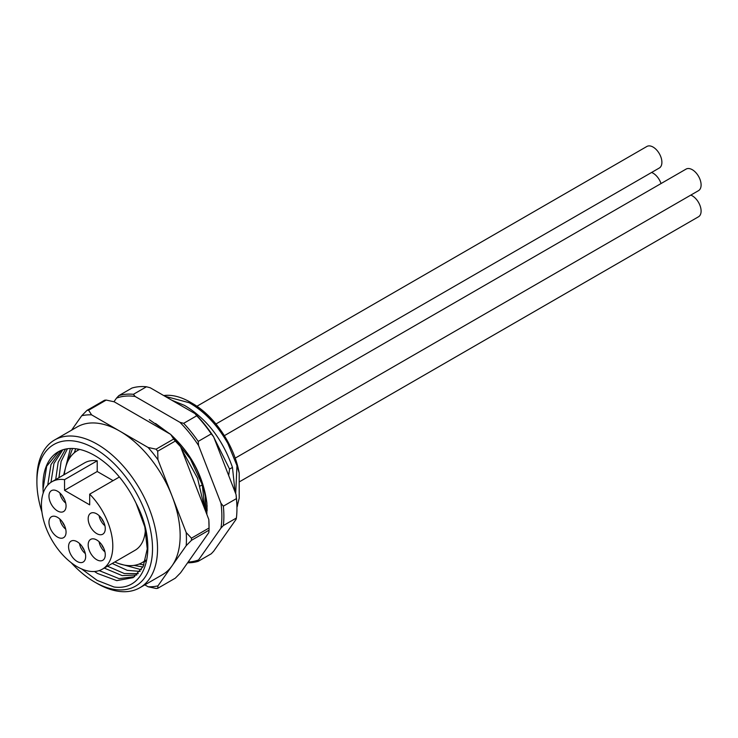 <?xml version="1.0" encoding="UTF-8"?>
<svg xmlns="http://www.w3.org/2000/svg" width="738" height="738" viewBox="0 0 738 738"><rect width="100%" height="100%" fill="white"/><g stroke="black" fill="none" stroke-linecap="round" stroke-linejoin="round"><path stroke-width="1.11" d="M144.823 584.874L148.098 586.756L156.087 588.472A97.73 56.429 -120 0 0 157.711 588.334L175.312 578.168L180.57 572.808L208.808 532.633L209.048 530.17L191.456 540.327A97.73 56.429 -120 0 0 191.456 538.168L186.197 532.55A94.187 54.381 60 0 1 186.197 545.677L191.456 540.327M208.808 519.469L209.048 528.002A97.73 56.429 60 0 1 209.057 528.823L209.048 525.936A94.178 54.372 -120 0 0 208.808 519.469L180.57 446.693A94.178 54.372 -120 0 0 170.69 434.405L114.215 401.804L106.207 400.07L88.615 410.227L91.586 414.848L119.842 431.158A85.294 49.243 -120 0 0 77.195 426.933L54.575 439.996A85.294 49.243 -120 0 0 36.909 478.805L36.9 481.711A81.752 47.204 60 0 1 94.704 448.556A81.752 47.204 60 0 1 152.517 548.574A81.752 47.204 60 0 1 94.898 582.171A81.752 47.204 60 0 1 94.704 582.061A81.752 47.204 60 0 1 71.088 562.605M71.577 430.18L81.733 415.725L86.992 410.374L104.584 400.217A97.73 56.429 60 0 1 106.207 400.07M148.098 447.477A94.187 54.381 60 0 1 157.941 459.728L157.711 451.204A97.73 56.429 -120 0 0 156.087 449.184L148.098 447.477L119.842 431.158A85.294 49.243 -120 0 1 172.074 496.139L186.197 532.55M156.087 449.184L173.688 439.027L170.69 434.405M173.688 439.027A97.73 56.429 60 0 1 175.312 441.047L180.57 446.693M157.711 451.204L175.312 441.047M157.941 459.728L172.074 496.139A85.294 49.243 -120 0 1 172.074 565.778L157.941 585.88A94.187 54.381 60 0 1 148.098 586.756M209.048 528.002L191.456 538.168M209.057 528.823A97.73 56.429 60 0 1 209.048 530.17M186.197 545.677L172.074 565.778A85.294 49.243 -120 0 1 162.489 574.671L139.869 587.725A85.294 49.243 -120 0 0 152.941 519.377A85.294 49.243 -120 0 0 97.222 444.221A85.294 49.243 -120 0 0 54.575 439.996M157.711 588.334L157.941 585.88M81.733 415.725A94.187 54.381 60 0 1 91.586 414.848M86.992 410.374A97.73 56.429 60 0 1 88.615 410.227M97.222 583.509A85.294 49.243 -120 0 0 97.425 583.62A85.294 49.243 -120 0 0 139.869 587.725M41.946 512.117A81.752 47.204 60 0 1 36.9 481.711M81.678 568.97L97.102 580.354L113.975 586.987C147.554 591.922 158.495 545.234 136.115 503.344A73.21 42.269 -120 0 0 94.704 455.531A73.21 42.269 -120 0 0 58.099 451.905A73.21 42.269 -120 0 0 43.035 489.1L43.21 493.058M136.115 503.344L144.842 526.932L147.249 548.915L143.172 566.526L133.126 577.67L116.77 580.631L97.517 573.463L94.446 571.498M47.739 485.115L50.987 464.571L61.06 450.457M136.871 574.967L122.13 575.612L104.242 568.075M55.71 479.552L58.173 462.256L65.507 449.091M140.155 571.424L127.25 570.345L112.222 563.472M107.49 566.203L124.233 573.5L138.274 573.62M62.822 449.811L53.948 463.473L50.977 482.32M99.178 570.594L119.012 578.62L134.713 576.664M58.634 451.61L46.697 466.195L43.035 489.1M67.444 448.759L61.097 461.434L58.957 477.68M78.09 449.101L77.591 450.503M139.168 564.044L143.901 564.93M72.518 448.492L68.099 460.816M118.836 563.601L141.345 569.736M145.128 561.6L144.251 561.397M74.169 452.911L75.756 448.741M63.689 474.949L70.387 448.501M142.932 567.005L134.03 565.391M145.552 560.17A64.686 37.343 60 0 1 142.13 562.624A64.686 37.343 60 0 1 114.787 561.987M64.326 474.58A64.686 37.343 60 0 1 77.444 450.586A64.686 37.343 60 0 1 79.732 449.442M97.222 460.789A50.47 29.133 -120 0 0 84.556 462.901L51.881 481.766A50.47 29.133 60 0 1 64.547 479.645L97.222 460.789L97.222 471.499L113.08 480.65M119.381 477.006L89.685 494.156A50.47 29.133 60 0 1 112.803 546.074A50.47 29.133 60 0 1 102.351 569.173L135.017 550.308A50.47 29.133 -120 0 0 145.414 529.432M102.351 569.173A50.47 29.133 60 0 1 51.881 540.041A50.47 29.133 60 0 1 51.881 481.766M97.222 471.499L64.547 490.355L64.547 479.645M89.685 494.156L89.685 504.866L64.547 490.355M66.06 506.028A12.085 6.974 -120 0 0 60.784 493.87A12.085 6.974 -120 0 0 51.475 490.632A12.085 6.974 -120 0 0 48.966 496.157A12.085 6.974 -120 0 0 54.243 508.316A12.085 6.974 -120 0 0 63.56 511.554A12.085 6.974 -120 0 0 66.06 506.028M105.266 528.657A12.085 6.974 -120 0 0 99.99 516.499A12.085 6.974 -120 0 0 90.673 513.261A12.085 6.974 -120 0 0 88.173 518.796A12.085 6.974 -120 0 0 93.449 530.954A12.085 6.974 -120 0 0 102.757 534.192A12.085 6.974 -120 0 0 105.266 528.657M105.266 554.773A12.085 6.974 -120 0 0 99.99 542.615A12.085 6.974 -120 0 0 90.673 539.377A12.085 6.974 -120 0 0 88.173 544.912A12.085 6.974 -120 0 0 93.449 557.07A12.085 6.974 -120 0 0 102.757 560.308A12.085 6.974 -120 0 0 105.266 554.773M85.663 556.517A12.085 6.974 -120 0 0 80.387 544.358A12.085 6.974 -120 0 0 71.079 541.12A12.085 6.974 -120 0 0 68.569 546.655A12.085 6.974 -120 0 0 73.846 558.814A12.085 6.974 -120 0 0 83.154 562.052A12.085 6.974 -120 0 0 85.663 556.517M66.06 532.144A12.085 6.974 -120 0 0 60.784 519.986A12.085 6.974 -120 0 0 51.475 516.748A12.085 6.974 -120 0 0 48.966 522.273A12.085 6.974 -120 0 0 54.243 534.441A12.085 6.974 -120 0 0 63.56 537.67A12.085 6.974 -120 0 0 66.06 532.144M82.066 546.397A7.463 4.308 -120 0 0 84.086 549.893M85.322 553.565A10.304 5.95 60 0 1 79.501 543.491M62.462 522.024A7.463 4.308 -120 0 0 64.483 525.521M65.719 529.192A10.304 5.95 60 0 1 59.898 519.118M62.462 495.908A7.463 4.308 -120 0 0 64.483 499.405M65.719 503.076A10.304 5.95 60 0 1 59.898 493.002M101.669 518.537A7.463 4.308 -120 0 0 103.68 522.034M104.925 525.705A10.304 5.95 60 0 1 99.104 515.631M101.669 544.653A7.463 4.308 -120 0 0 103.68 548.149M104.925 551.821A10.304 5.95 60 0 1 99.104 541.747M204.952 509.543L202.304 484.829L200.293 485.982M155.534 423.464L169.602 433.778M172.591 436.573L190.358 458.953L202.304 484.829M113.966 401.74L116.493 398.142A90.977 52.527 60 0 1 135.146 396.472L179.924 422.32A90.977 52.527 60 0 1 198.568 445.521L220.957 503.224A90.977 52.527 60 0 1 220.957 528.094L198.568 559.939A90.977 52.527 60 0 1 188.125 562.052M171.096 434.857L171.336 435.088C191.382 453.842 203.227 476.425 206.871 502.836L206.871 514.478M149.325 419.701L170.543 434.322M198.568 559.939L198.208 561.314L211.271 553.768L213.651 551.24L236.04 519.386L236.4 518.021L223.337 525.557L220.957 528.094M220.957 503.224L223.337 506.176L236.4 498.63A92.407 53.348 60 0 1 236.944 508.639L236.944 507.486A90.977 52.527 -120 0 0 236.04 494.515L213.651 436.822A90.977 52.527 -120 0 0 194.998 413.612L150.22 387.764L146.475 386.767L133.412 394.304L135.146 396.472M116.493 398.142L118.873 395.605L131.936 388.059A92.407 53.348 60 0 1 146.475 386.767M179.924 422.32L183.67 423.326L196.732 415.78L194.998 413.612M196.732 415.78A92.407 53.348 60 0 1 211.271 433.861L213.651 436.822M211.271 433.861L198.208 441.407L198.568 445.521M236.4 498.63L236.04 494.515M236.944 508.639A92.407 53.348 60 0 1 236.4 518.021M187.6 562.808A92.407 53.348 -120 0 0 198.208 561.314M223.337 525.557A92.407 53.348 -120 0 0 223.337 506.176M198.208 441.407A92.407 53.348 -120 0 0 183.67 423.326M118.873 395.605A92.407 53.348 60 0 1 133.412 394.304M171.336 435.088C189.832 452.486 201.179 473.086 205.367 496.886L205.551 511.083M171.733 400.18L184.546 405.411C206.723 418.76 222.701 439.424 232.461 467.412L235.108 492.135M207.129 510.761L206.871 502.836M205.367 496.886L205.801 511.711M236.944 507.357L239.204 498.132L239.204 473.003A67.527 38.985 -120 0 0 192.876 403.686L190.386 402.238A71.079 41.042 -120 0 0 190.21 402.136A71.079 41.042 -120 0 0 163.725 395.559M239.204 473.003L236.963 465.623L235.699 493.639M236.787 502.237L237.516 505.991M236.963 465.623L227.968 443.676C217.535 425.199 204.611 411.555 189.196 402.727L164.906 396.241M213.946 437.588L229.564 469.082L228.679 475.558M227.968 443.676A71.079 41.042 -120 0 0 190.386 402.238M229.564 469.082L232.461 467.412M239.204 481.942L698.526 216.76A12.435 7.177 -120 0 0 701.1 211.059A12.435 7.177 -120 0 0 690.786 195.109M235.21 458.132L698.526 190.644A12.435 7.177 -120 0 0 701.1 184.943A12.435 7.177 -120 0 0 695.666 172.424A12.435 7.177 -120 0 0 686.082 169.094L224.343 435.678M661.036 183.559A12.435 7.177 -120 0 0 651.589 172.471M215.957 423.981L659.32 168.006A12.435 7.177 -120 0 0 661.894 162.314A12.435 7.177 -120 0 0 656.469 149.796A12.435 7.177 -120 0 0 646.885 146.465L196.926 406.241M94.898 582.171L97.425 583.62M142.13 562.624L145.395 560.742M77.444 450.586L79.51 449.396M204.684 508.851L197.599 478.307L181.428 448.898M166.022 431.702L135.847 414.286M207.11 506.305L207.083 505.631"/></g></svg>

